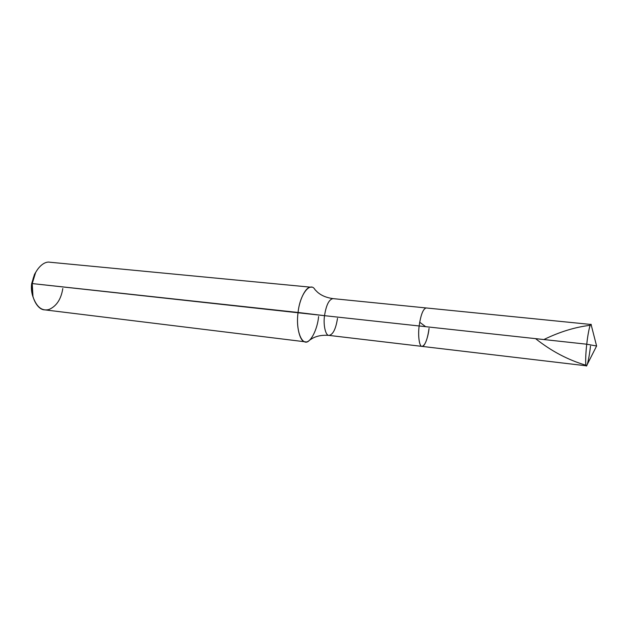 <?xml version="1.0" encoding="UTF-8"?>
<svg xmlns="http://www.w3.org/2000/svg" width="628" height="628" viewBox="0 0 628 628"><rect width="100%" height="100%" fill="white"/><g stroke="black" fill="none" stroke-linecap="round" stroke-linejoin="round"><path stroke-width="0.94" d="M62.808 288.511C61.112 299.226 56.489 306.229 48.953 309.51C41.998 311.323 36.675 307.092 32.978 296.824L32.24 283.573L324.527 315.672C326.207 305.02 329.033 299.336 332.997 298.622C326.544 297.735 321.363 295.576 317.462 292.146L315.052 289.744C310.373 281.038 299.854 294.202 298.08 312.469C295.921 326.372 300.035 342.433 305.302 341.82L44.792 309.863C37.06 309.996 29.987 295.607 32.24 283.573L298.08 312.469C295.341 331.38 302.727 348.045 309.541 340.188L312.414 338.359C316.967 335.854 322.494 334.865 328.986 335.399C325.634 335.847 323.098 325.029 324.527 315.672C323.098 325.029 325.634 335.847 328.986 335.399L422 346.389C425.117 345.502 427.472 339.481 429.065 328.35C428.131 337.707 424.371 347.363 421.938 346.381C419.371 346.648 417.824 335.729 419.151 325.971C417.769 335.768 419.402 346.97 422 346.389C419.402 346.97 417.769 335.768 419.151 325.971L586.748 344.215C588.146 330.94 590.94 320.233 591.395 325.704L596.6 346.004L587.133 364.695C585.422 370.206 585.108 358.031 586.748 344.215L596.6 346.004L586.748 344.215C585.469 354.804 585.288 366.642 586.356 365.81C587.235 366.697 589.457 355.919 590.493 346.012M34.485 274.405L35.67 272.379L31.659 283.652L34.485 274.405L35.647 272.419L32.24 283.573C33.166 272.042 42.633 260.628 49.989 262.237L311.26 287.239C306.354 285.724 299.305 299.211 298.08 312.469L324.527 315.672C326.207 305.02 329.033 299.336 332.997 298.622L426.192 307.956C423.115 308.811 420.768 314.816 419.151 325.971L586.748 344.215C587.8 334.175 590.014 323.569 590.87 324.456L426.192 307.956C423.115 308.811 420.768 314.816 419.151 325.971C417.824 335.729 419.371 346.648 421.938 346.381C424.371 347.363 428.131 337.707 429.065 328.35M324.527 315.672L419.151 325.971L324.527 315.672M328.986 335.399C333.005 334.669 335.847 328.978 337.503 318.325M305.302 341.82C310.326 343.485 317.43 329.653 318.6 316.543M31.659 283.652L32.279 294.634L32.994 296.863C31.486 292.507 31.039 288.103 31.659 283.652L32.24 283.573L31.659 283.652M590.21 325.288C575.036 327.133 559.587 331.882 543.856 339.552M425.627 326.678L419.692 322.203M585.987 365.253C568.081 359.993 551.282 351.123 535.582 338.649M422 346.389L586.356 365.81M32.279 294.634L32.978 296.824"/></g></svg>
